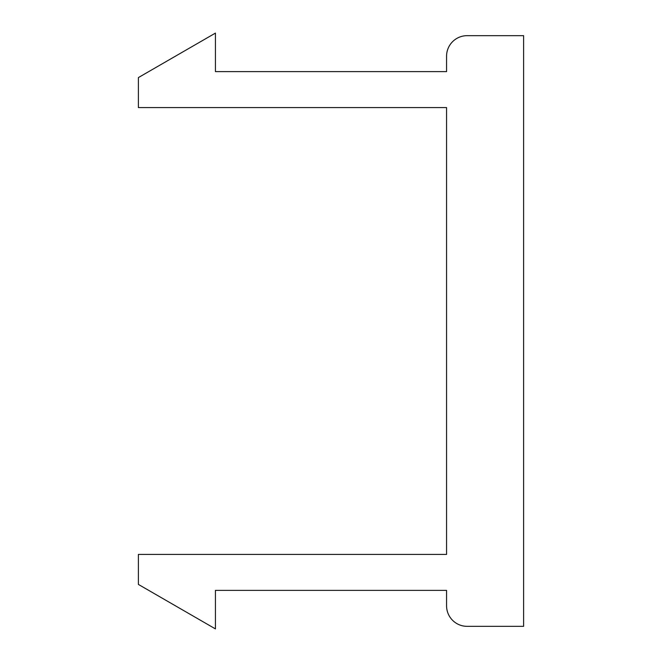 <?xml version="1.0" encoding="UTF-8"?>
<svg xmlns="http://www.w3.org/2000/svg" width="662" height="662" viewBox="0 0 662 662"><rect width="100%" height="100%" fill="white"/><g stroke="black" fill="none" stroke-linecap="round" stroke-linejoin="round"><path stroke-width="0.5" stroke-dasharray="3.31 2.48" d="M446.569 107.575L446.569 554.425L138.391 554.425L138.391 584.422L215.431 628.9L215.431 590.38L446.569 590.38L446.569 605.788A20.547 20.547 0 0 0 467.107 626.335L523.609 626.335L523.609 35.665L467.107 35.665A20.547 20.547 0 0 0 446.569 56.212L446.569 71.62L215.431 71.62L215.431 33.1L138.391 77.578L138.391 107.575L446.569 107.575"/><path stroke-width="0.99" d="M446.569 554.425L446.569 107.575L138.391 107.575L138.391 77.578L215.431 33.1L215.431 71.62L446.569 71.62L446.569 56.212A20.547 20.547 0 0 1 467.107 35.665L523.609 35.665L523.609 626.335L467.107 626.335A20.547 20.547 0 0 1 446.569 605.788L446.569 590.38L215.431 590.38L215.431 628.9L138.391 584.422L138.391 554.425L446.569 554.425"/></g></svg>
